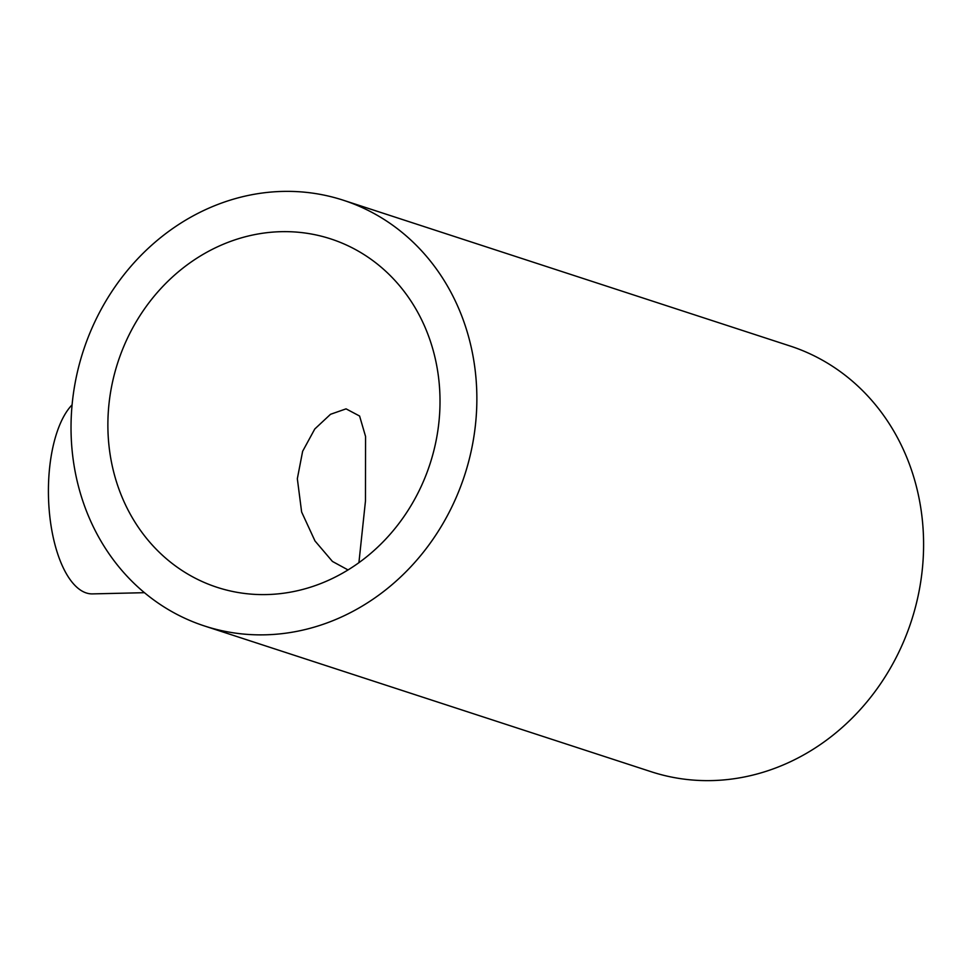 <?xml version="1.0" encoding="UTF-8"?>
<svg xmlns="http://www.w3.org/2000/svg" width="972" height="972" viewBox="0 0 972 972"><rect width="100%" height="100%" fill="white"/><g stroke="black" fill="none" stroke-linecap="round" stroke-linejoin="round"><path stroke-width="1.46" d="M348.049 569.944L332.436 561.439L314.989 540.954L301.624 511.989L297.335 478.71L302.632 451.3L314.782 428.992L330.529 414.291L346.068 408.86L359.591 416.028L365.569 436.489L365.472 500.945L358.911 562.703M144.451 592.689L92.522 593.892A98.524 41.772 -91.3 0 1 48.6 481.808A98.524 41.772 -91.3 0 1 72.086 404.838M439.854 409.297A183.246 164.134 108.1 0 1 217.108 587.331A183.246 164.134 108.1 0 1 108.038 416.952A183.246 164.134 108.1 0 1 330.784 238.918A183.246 164.134 108.1 0 1 439.854 409.297M343.395 200.256L790.127 346.02A223.9 200.56 108.1 0 1 923.4 554.198A223.9 200.56 108.1 0 1 651.228 771.744L204.497 625.98A223.9 200.56 108.1 0 1 71.223 417.802A223.9 200.56 108.1 0 1 343.395 200.256A223.9 200.56 108.1 0 1 476.669 408.447A223.9 200.56 108.1 0 1 204.497 625.98"/></g></svg>
